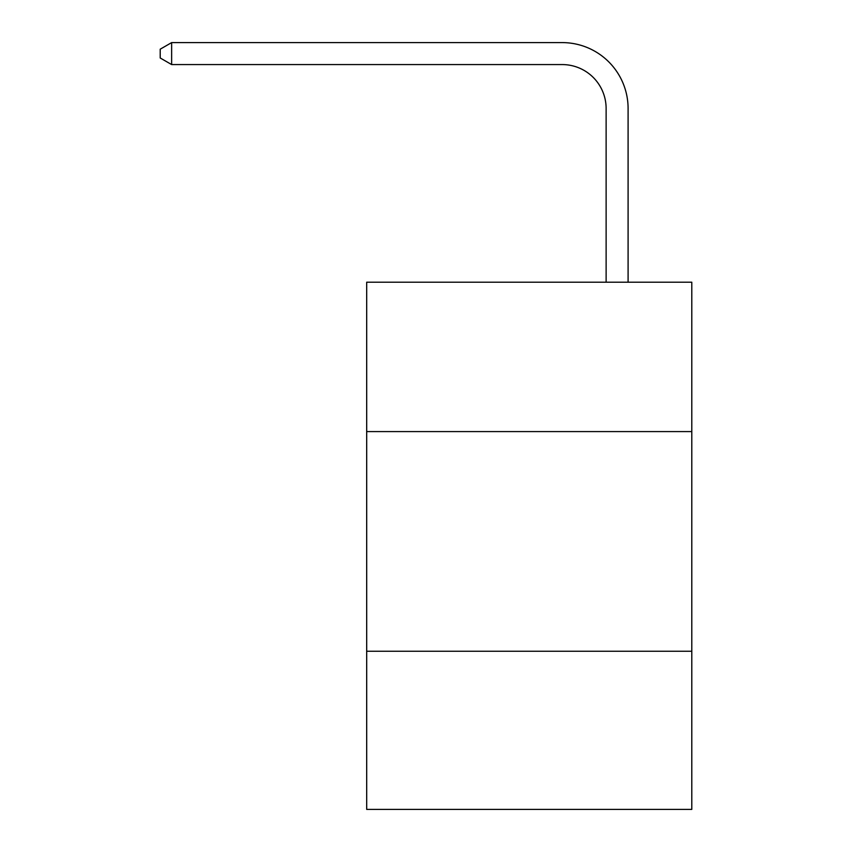 <?xml version="1.0" encoding="UTF-8"?>
<svg xmlns="http://www.w3.org/2000/svg" width="852" height="852" viewBox="0 0 852 852"><rect width="100%" height="100%" fill="white"/><g stroke="black" fill="none" stroke-linecap="round" stroke-linejoin="round"><path stroke-width="1.28" d="M691.792 431.581L691.792 282.204L366.69 282.204L366.69 431.581L691.792 431.581L691.792 809.4L366.69 809.4L366.69 431.581M691.792 651.247L366.69 651.247M606.123 282.204L606.123 108.502A43.931 43.931 0 0 0 562.192 64.571L171.635 64.571L160.208 57.979L160.208 49.192L171.635 42.6L562.192 42.6A65.902 65.902 0 0 1 628.094 108.502L628.094 282.204M606.123 108.502A43.931 43.931 0 0 0 562.192 64.571A43.931 43.931 0 0 1 606.123 108.502A43.931 43.931 0 0 0 562.192 64.571A43.931 43.931 0 0 1 606.123 108.502A43.931 43.931 0 0 0 562.192 64.571A43.931 43.931 0 0 1 606.123 108.502A43.931 43.931 0 0 0 562.192 64.571A43.931 43.931 0 0 1 606.123 108.502A43.931 43.931 0 0 0 562.192 64.571A43.931 43.931 0 0 1 606.123 108.502A43.931 43.931 0 0 0 562.192 64.571A43.931 43.931 0 0 1 606.123 108.502A43.931 43.931 0 0 0 562.192 64.571A43.931 43.931 0 0 1 606.123 108.502A43.931 43.931 0 0 0 562.192 64.571A43.931 43.931 0 0 1 606.123 108.502A43.931 43.931 0 0 0 562.192 64.571A43.931 43.931 0 0 1 606.123 108.502A43.931 43.931 0 0 0 562.192 64.571A43.931 43.931 0 0 1 606.123 108.502A43.931 43.931 0 0 0 562.192 64.571A43.931 43.931 0 0 1 606.123 108.502A43.931 43.931 0 0 0 562.192 64.571A43.931 43.931 0 0 1 606.123 108.502A43.931 43.931 0 0 0 562.192 64.571A43.931 43.931 0 0 1 606.123 108.502A43.931 43.931 0 0 0 562.192 64.571A43.931 43.931 0 0 1 606.123 108.502A43.931 43.931 0 0 0 562.192 64.571A43.931 43.931 0 0 1 606.123 108.502A43.931 43.931 0 0 0 562.192 64.571A43.931 43.931 0 0 1 606.123 108.502A43.931 43.931 0 0 0 562.192 64.571A43.931 43.931 0 0 1 606.123 108.502M171.635 42.6L562.192 42.6L171.635 42.6L562.192 42.6L171.635 42.6L562.192 42.6L171.635 42.6L562.192 42.6L171.635 42.6L562.192 42.6L171.635 42.6L562.192 42.6L171.635 42.6L562.192 42.6L171.635 42.6L562.192 42.6L171.635 42.6L562.192 42.6L171.635 42.6L562.192 42.6L171.635 42.6L562.192 42.6L171.635 42.6L562.192 42.6L171.635 42.6L562.192 42.6L171.635 42.6L562.192 42.6L171.635 42.6L562.192 42.6L171.635 42.6L562.192 42.6L171.635 42.6L562.192 42.6L171.635 42.6L171.635 64.571"/></g></svg>
